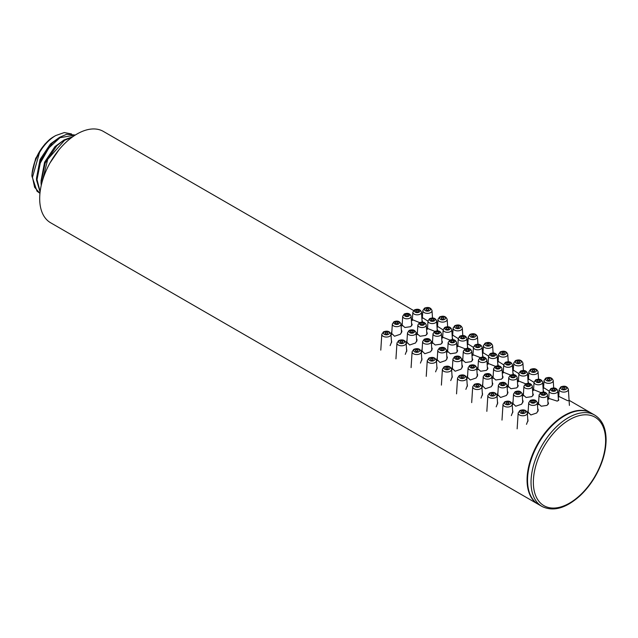 <?xml version="1.0" encoding="UTF-8"?>
<svg xmlns="http://www.w3.org/2000/svg" width="638" height="638" viewBox="0 0 638 638"><rect width="100%" height="100%" fill="white"/><g stroke="black" fill="none" stroke-linecap="round" stroke-linejoin="round"><path stroke-width="0.96" d="M461.218 376.316A1.316 0.758 0 0 0 460.835 376.843A1.316 0.758 0 0 0 461.633 377.56A1.316 0.758 0 0 0 463.084 377.393A1.316 0.758 0 0 0 463.475 376.843A1.316 0.758 0 0 0 462.646 376.149A1.316 0.758 0 0 0 461.218 376.316M504.108 353.715A1.316 0.758 0 0 0 504.499 353.157A1.316 0.758 0 0 0 503.669 352.471A1.316 0.758 0 0 0 502.242 352.639A1.316 0.758 0 0 0 501.859 353.157A1.316 0.758 0 0 0 502.656 353.875A1.316 0.758 0 0 0 504.108 353.715M471.474 366.092A1.316 0.758 0 0 0 471.091 366.611A1.316 0.758 0 0 0 471.889 367.329A1.316 0.758 0 0 0 473.34 367.169A1.316 0.758 0 0 0 473.731 366.611A1.316 0.758 0 0 0 472.902 365.925A1.316 0.758 0 0 0 471.474 366.092M493.852 355.326A1.316 0.758 0 0 0 494.243 354.768A1.316 0.758 0 0 0 493.413 354.082A1.316 0.758 0 0 0 491.986 354.25A1.316 0.758 0 0 0 491.603 354.768A1.316 0.758 0 0 0 492.4 355.486A1.316 0.758 0 0 0 493.852 355.326M481.73 358.285A1.316 0.758 0 0 0 481.347 358.811A1.316 0.758 0 0 0 482.145 359.529A1.316 0.758 0 0 0 483.596 359.361A1.316 0.758 0 0 0 483.987 358.811A1.316 0.758 0 0 0 483.157 358.117A1.316 0.758 0 0 0 481.73 358.285M562.844 387.625A1.316 0.758 0 0 0 562.461 388.143A1.316 0.758 0 0 0 563.258 388.861A1.316 0.758 0 0 0 564.71 388.701A1.316 0.758 0 0 0 565.101 388.143A1.316 0.758 0 0 0 564.271 387.457A1.316 0.758 0 0 0 562.844 387.625M523.686 412.387A1.316 0.758 0 0 0 524.077 411.829A1.316 0.758 0 0 0 523.248 411.143A1.316 0.758 0 0 0 521.82 411.311A1.316 0.758 0 0 0 521.437 411.829A1.316 0.758 0 0 0 522.235 412.547A1.316 0.758 0 0 0 523.686 412.387M552.588 389.236A1.316 0.758 0 0 0 552.205 389.762A1.316 0.758 0 0 0 553.002 390.48A1.316 0.758 0 0 0 554.454 390.312A1.316 0.758 0 0 0 554.845 389.762A1.316 0.758 0 0 0 554.015 389.068A1.316 0.758 0 0 0 552.588 389.236M533.942 402.155A1.316 0.758 0 0 0 534.333 401.597A1.316 0.758 0 0 0 533.504 400.911A1.316 0.758 0 0 0 532.076 401.079A1.316 0.758 0 0 0 531.693 401.597A1.316 0.758 0 0 0 532.491 402.323A1.316 0.758 0 0 0 533.942 402.155M542.332 393.279A1.316 0.758 0 0 0 541.949 393.798A1.316 0.758 0 0 0 542.747 394.515A1.316 0.758 0 0 0 544.198 394.356A1.316 0.758 0 0 0 544.589 393.798A1.316 0.758 0 0 0 543.759 393.104A1.316 0.758 0 0 0 542.332 393.279M547.699 378.876A1.316 0.758 0 0 0 547.308 379.395A1.316 0.758 0 0 0 548.106 380.112A1.316 0.758 0 0 0 549.557 379.953A1.316 0.758 0 0 0 549.948 379.395A1.316 0.758 0 0 0 549.119 378.709A1.316 0.758 0 0 0 547.699 378.876M508.542 403.639A1.316 0.758 0 0 0 508.925 403.08A1.316 0.758 0 0 0 508.095 402.395A1.316 0.758 0 0 0 506.676 402.562A1.316 0.758 0 0 0 506.285 403.08A1.316 0.758 0 0 0 507.082 403.798A1.316 0.758 0 0 0 508.542 403.639M537.443 380.495A1.316 0.758 0 0 0 537.052 381.014A1.316 0.758 0 0 0 537.85 381.731A1.316 0.758 0 0 0 539.301 381.572A1.316 0.758 0 0 0 539.692 381.014A1.316 0.758 0 0 0 538.863 380.32A1.316 0.758 0 0 0 537.443 380.495M518.798 393.407A1.316 0.758 0 0 0 519.18 392.856A1.316 0.758 0 0 0 518.351 392.163A1.316 0.758 0 0 0 516.932 392.33A1.316 0.758 0 0 0 516.541 392.856A1.316 0.758 0 0 0 517.338 393.574A1.316 0.758 0 0 0 518.798 393.407M527.187 384.531A1.316 0.758 0 0 0 526.797 385.049A1.316 0.758 0 0 0 527.594 385.767A1.316 0.758 0 0 0 529.046 385.607A1.316 0.758 0 0 0 529.436 385.049A1.316 0.758 0 0 0 528.607 384.363A1.316 0.758 0 0 0 527.187 384.531M532.547 370.128A1.316 0.758 0 0 0 532.164 370.646A1.316 0.758 0 0 0 532.961 371.372A1.316 0.758 0 0 0 534.413 371.204A1.316 0.758 0 0 0 534.796 370.646A1.316 0.758 0 0 0 533.966 369.96A1.316 0.758 0 0 0 532.547 370.128M493.389 394.89A1.316 0.758 0 0 0 493.772 394.332A1.316 0.758 0 0 0 492.943 393.646A1.316 0.758 0 0 0 491.523 393.813A1.316 0.758 0 0 0 491.14 394.332A1.316 0.758 0 0 0 491.938 395.05A1.316 0.758 0 0 0 493.389 394.89M522.291 371.747A1.316 0.758 0 0 0 521.908 372.265A1.316 0.758 0 0 0 522.705 372.983A1.316 0.758 0 0 0 524.157 372.823A1.316 0.758 0 0 0 524.54 372.265A1.316 0.758 0 0 0 523.71 371.579A1.316 0.758 0 0 0 522.291 371.747M503.645 384.666A1.316 0.758 0 0 0 504.028 384.108A1.316 0.758 0 0 0 503.199 383.422A1.316 0.758 0 0 0 501.779 383.59A1.316 0.758 0 0 0 501.396 384.108A1.316 0.758 0 0 0 502.194 384.826A1.316 0.758 0 0 0 503.645 384.666M512.035 375.782A1.316 0.758 0 0 0 511.652 376.3A1.316 0.758 0 0 0 512.45 377.018A1.316 0.758 0 0 0 513.901 376.859A1.316 0.758 0 0 0 514.284 376.3A1.316 0.758 0 0 0 513.454 375.615A1.316 0.758 0 0 0 512.035 375.782M517.394 361.379A1.316 0.758 0 0 0 517.011 361.906A1.316 0.758 0 0 0 517.809 362.623A1.316 0.758 0 0 0 519.26 362.456A1.316 0.758 0 0 0 519.643 361.906A1.316 0.758 0 0 0 518.814 361.212A1.316 0.758 0 0 0 517.394 361.379M478.237 386.142A1.316 0.758 0 0 0 478.62 385.583A1.316 0.758 0 0 0 477.798 384.897A1.316 0.758 0 0 0 476.371 385.065A1.316 0.758 0 0 0 475.988 385.583A1.316 0.758 0 0 0 476.785 386.309A1.316 0.758 0 0 0 478.237 386.142M507.138 362.998A1.316 0.758 0 0 0 506.755 363.516A1.316 0.758 0 0 0 507.553 364.234A1.316 0.758 0 0 0 509.004 364.075A1.316 0.758 0 0 0 509.387 363.516A1.316 0.758 0 0 0 508.558 362.831A1.316 0.758 0 0 0 507.138 362.998M488.493 375.918A1.316 0.758 0 0 0 488.875 375.359A1.316 0.758 0 0 0 488.046 374.673A1.316 0.758 0 0 0 486.627 374.841A1.316 0.758 0 0 0 486.244 375.359A1.316 0.758 0 0 0 487.041 376.077A1.316 0.758 0 0 0 488.493 375.918M496.882 367.033A1.316 0.758 0 0 0 496.5 367.552A1.316 0.758 0 0 0 497.297 368.27A1.316 0.758 0 0 0 498.749 368.11A1.316 0.758 0 0 0 499.131 367.552A1.316 0.758 0 0 0 498.302 366.866A1.316 0.758 0 0 0 496.882 367.033M487.097 343.89A1.316 0.758 0 0 0 486.706 344.408A1.316 0.758 0 0 0 487.504 345.126A1.316 0.758 0 0 0 488.955 344.967A1.316 0.758 0 0 0 489.346 344.408A1.316 0.758 0 0 0 488.517 343.722A1.316 0.758 0 0 0 487.097 343.89M447.94 368.652A1.316 0.758 0 0 0 448.323 368.094A1.316 0.758 0 0 0 447.493 367.408A1.316 0.758 0 0 0 446.074 367.576A1.316 0.758 0 0 0 445.683 368.094A1.316 0.758 0 0 0 446.488 368.812A1.316 0.758 0 0 0 447.94 368.652M476.841 345.501A1.316 0.758 0 0 0 476.45 346.019A1.316 0.758 0 0 0 477.248 346.745A1.316 0.758 0 0 0 478.699 346.578A1.316 0.758 0 0 0 479.09 346.019A1.316 0.758 0 0 0 478.261 345.333A1.316 0.758 0 0 0 476.841 345.501M458.196 358.42A1.316 0.758 0 0 0 458.578 357.862A1.316 0.758 0 0 0 457.749 357.176A1.316 0.758 0 0 0 456.33 357.344A1.316 0.758 0 0 0 455.939 357.862A1.316 0.758 0 0 0 456.736 358.58A1.316 0.758 0 0 0 458.196 358.42M466.585 349.544A1.316 0.758 0 0 0 466.195 350.063A1.316 0.758 0 0 0 466.992 350.78A1.316 0.758 0 0 0 468.451 350.621A1.316 0.758 0 0 0 468.834 350.063A1.316 0.758 0 0 0 468.005 349.369A1.316 0.758 0 0 0 466.585 349.544M471.945 335.141A1.316 0.758 0 0 0 471.562 335.66A1.316 0.758 0 0 0 472.359 336.378A1.316 0.758 0 0 0 473.811 336.218A1.316 0.758 0 0 0 474.194 335.66A1.316 0.758 0 0 0 473.364 334.974A1.316 0.758 0 0 0 471.945 335.141M432.787 359.904A1.316 0.758 0 0 0 433.17 359.346A1.316 0.758 0 0 0 432.341 358.66A1.316 0.758 0 0 0 430.921 358.827A1.316 0.758 0 0 0 430.538 359.346A1.316 0.758 0 0 0 431.336 360.063A1.316 0.758 0 0 0 432.787 359.904M461.689 336.76A1.316 0.758 0 0 0 461.306 337.279A1.316 0.758 0 0 0 462.103 337.996A1.316 0.758 0 0 0 463.555 337.837A1.316 0.758 0 0 0 463.938 337.279A1.316 0.758 0 0 0 463.108 336.585A1.316 0.758 0 0 0 461.689 336.76M443.043 349.672A1.316 0.758 0 0 0 443.426 349.122A1.316 0.758 0 0 0 442.597 348.428A1.316 0.758 0 0 0 441.177 348.595A1.316 0.758 0 0 0 440.794 349.122A1.316 0.758 0 0 0 441.592 349.839A1.316 0.758 0 0 0 443.043 349.672M451.433 340.796A1.316 0.758 0 0 0 451.05 341.314A1.316 0.758 0 0 0 451.848 342.032A1.316 0.758 0 0 0 453.299 341.872A1.316 0.758 0 0 0 453.682 341.314A1.316 0.758 0 0 0 452.852 340.628A1.316 0.758 0 0 0 451.433 340.796M456.792 326.393A1.316 0.758 0 0 0 456.409 326.911A1.316 0.758 0 0 0 457.207 327.629A1.316 0.758 0 0 0 458.658 327.469A1.316 0.758 0 0 0 459.041 326.911A1.316 0.758 0 0 0 458.212 326.225A1.316 0.758 0 0 0 456.792 326.393M417.635 351.155A1.316 0.758 0 0 0 418.018 350.597A1.316 0.758 0 0 0 417.196 349.911A1.316 0.758 0 0 0 415.769 350.079A1.316 0.758 0 0 0 415.386 350.597A1.316 0.758 0 0 0 416.183 351.315A1.316 0.758 0 0 0 417.635 351.155M446.536 328.012A1.316 0.758 0 0 0 446.153 328.53A1.316 0.758 0 0 0 446.951 329.248A1.316 0.758 0 0 0 448.402 329.088A1.316 0.758 0 0 0 448.785 328.53A1.316 0.758 0 0 0 447.956 327.844A1.316 0.758 0 0 0 446.536 328.012M427.891 340.931A1.316 0.758 0 0 0 428.273 340.373A1.316 0.758 0 0 0 427.452 339.687A1.316 0.758 0 0 0 426.025 339.855A1.316 0.758 0 0 0 425.642 340.373A1.316 0.758 0 0 0 426.439 341.091A1.316 0.758 0 0 0 427.891 340.931M436.28 332.047A1.316 0.758 0 0 0 435.898 332.565A1.316 0.758 0 0 0 436.695 333.283A1.316 0.758 0 0 0 438.146 333.124A1.316 0.758 0 0 0 438.529 332.565A1.316 0.758 0 0 0 437.708 331.88A1.316 0.758 0 0 0 436.28 332.047M441.64 317.644A1.316 0.758 0 0 0 441.257 318.171A1.316 0.758 0 0 0 442.054 318.888A1.316 0.758 0 0 0 443.506 318.721A1.316 0.758 0 0 0 443.896 318.171A1.316 0.758 0 0 0 443.067 317.477A1.316 0.758 0 0 0 441.64 317.644M402.482 342.407A1.316 0.758 0 0 0 402.873 341.848A1.316 0.758 0 0 0 402.044 341.163A1.316 0.758 0 0 0 400.624 341.33A1.316 0.758 0 0 0 400.233 341.848A1.316 0.758 0 0 0 401.031 342.566A1.316 0.758 0 0 0 402.482 342.407M431.384 319.263A1.316 0.758 0 0 0 431.001 319.782A1.316 0.758 0 0 0 431.798 320.499A1.316 0.758 0 0 0 433.25 320.34A1.316 0.758 0 0 0 433.641 319.782A1.316 0.758 0 0 0 432.811 319.096A1.316 0.758 0 0 0 431.384 319.263M412.738 332.183A1.316 0.758 0 0 0 413.129 331.624A1.316 0.758 0 0 0 412.3 330.939A1.316 0.758 0 0 0 410.88 331.106A1.316 0.758 0 0 0 410.489 331.624A1.316 0.758 0 0 0 411.287 332.342A1.316 0.758 0 0 0 412.738 332.183M421.128 323.299A1.316 0.758 0 0 0 420.745 323.817A1.316 0.758 0 0 0 421.543 324.535A1.316 0.758 0 0 0 422.994 324.375A1.316 0.758 0 0 0 423.385 323.817A1.316 0.758 0 0 0 422.555 323.131A1.316 0.758 0 0 0 421.128 323.299M426.495 308.904A1.316 0.758 0 0 0 426.104 309.422A1.316 0.758 0 0 0 426.902 310.14A1.316 0.758 0 0 0 428.361 309.98A1.316 0.758 0 0 0 428.744 309.422A1.316 0.758 0 0 0 427.915 308.736A1.316 0.758 0 0 0 426.495 308.904M387.338 333.658A1.316 0.758 0 0 0 387.721 333.108A1.316 0.758 0 0 0 386.891 332.414A1.316 0.758 0 0 0 385.472 332.581A1.316 0.758 0 0 0 385.081 333.108A1.316 0.758 0 0 0 385.886 333.826A1.316 0.758 0 0 0 387.338 333.658M416.239 310.515A1.316 0.758 0 0 0 415.848 311.033A1.316 0.758 0 0 0 416.646 311.751A1.316 0.758 0 0 0 418.105 311.591A1.316 0.758 0 0 0 418.488 311.033A1.316 0.758 0 0 0 417.659 310.347A1.316 0.758 0 0 0 416.239 310.515M397.594 323.434A1.316 0.758 0 0 0 397.976 322.876A1.316 0.758 0 0 0 397.147 322.19A1.316 0.758 0 0 0 395.727 322.357A1.316 0.758 0 0 0 395.337 322.876A1.316 0.758 0 0 0 396.142 323.594A1.316 0.758 0 0 0 397.594 323.434M405.983 314.55A1.316 0.758 0 0 0 405.593 315.068A1.316 0.758 0 0 0 406.398 315.794A1.316 0.758 0 0 0 407.849 315.627A1.316 0.758 0 0 0 408.232 315.068A1.316 0.758 0 0 0 407.403 314.382A1.316 0.758 0 0 0 405.983 314.55M41.239 185.443L41.015 182.428L45.17 163.137L56.774 145.791L63.999 139.993L72.939 136.62M41.63 183.8L47.754 159.269L64.574 140.32L72.174 137.17M40.09 192.102L36.462 179.804L40.617 160.505L52.22 143.159L59.446 137.361L66.679 134.291L75.34 135.025M40.146 191.679L37.02 179.605L40.25 163.129L48.823 147.968L60.02 137.688L75.268 135.065M39.62 152.243L32.474 177.252L34.611 187.293L39.955 193.354L36.972 191.153L31.9 176.088A34.117 19.698 -60 0 1 39.62 152.243C44.205 144.746 49.549 139.196 55.665 135.575L64.286 132.56L71.536 133.948M53.68 136.723L55.665 135.575L53.672 136.723A30.823 17.792 -60 0 1 53.68 136.723A30.823 17.792 -60 0 0 49.931 139.251C39.133 148.766 33.12 161.047 31.9 176.088M32.02 173.999L35.648 158.423L45.011 143.965M590.963 412.938A52.739 30.449 120 0 0 590.732 412.802A52.739 30.449 120 0 0 550.092 426.934A52.739 30.449 120 0 0 527.068 480.007A52.739 30.449 120 0 0 537.994 504.148A52.739 30.449 120 0 0 538.225 504.283M413.607 310.539L103.356 131.412A52.739 30.449 120 0 0 62.715 145.544A52.739 30.449 120 0 0 39.692 198.625A52.739 30.449 120 0 0 50.617 222.766L537.994 504.148M477.096 373.469L477.687 375.072L476.139 377.983L470.27 379.977L467.136 376.819L467.63 374.992M487.312 367.002L487.942 368.357L486.395 370.399L480.645 371.244L477.391 368.357L478.029 366.81M497.768 364.139L498.198 364.984L497.568 365.797M495.391 366.332L487.647 363.229L488.198 362.264M503.741 364.888L498.134 361.363M482.28 392.641L482.575 394.101L481.036 398.088M492.241 382.218L492.831 383.821L491.292 386.724L485.422 388.725L482.288 385.567L482.783 383.741M502.465 375.75L503.087 377.098L501.548 379.147L495.798 379.993L492.544 377.098L493.182 375.559M512.92 372.887L513.343 373.724L512.721 374.546M510.544 375.08L502.8 371.978L503.35 371.013M518.893 373.637L513.279 370.104M497.425 401.39L497.728 402.849L496.189 406.837M507.393 390.958L507.984 392.569L506.436 395.472L500.575 397.474L497.441 394.316L497.927 392.49M517.617 384.499L518.239 385.846L516.692 387.896L510.95 388.733L507.696 385.846L508.326 384.307M528.065 381.636L528.495 382.473L527.873 383.294M525.696 383.829L517.944 380.726L518.495 379.754M534.038 382.385L528.431 378.852M512.577 410.138L512.88 411.598L511.333 415.577M522.546 399.707L523.136 401.318L521.589 404.221L515.727 406.223L512.585 403.064L513.08 401.23M532.762 393.247L533.392 394.595L531.845 396.637L526.095 397.482L522.841 394.595L523.479 393.056M543.217 390.384L543.648 391.222L543.026 392.043M540.849 392.577L533.097 389.475L533.647 388.502M549.19 391.134L543.584 387.601M527.73 418.887L528.033 420.346L526.486 424.326M537.698 408.456L538.289 410.067L536.741 412.969L530.872 414.963L527.738 411.813L528.232 409.979M547.914 401.996L548.544 403.344L546.997 405.385L541.247 406.231L537.994 403.344L538.631 401.796M558.37 399.133L558.8 399.97L557.253 401.127L548.249 398.224L548.8 397.251M569.056 400.688L567.509 400.64L558.729 396.35M451.975 375.152L452.278 376.611L450.731 380.591M461.944 364.721L462.534 366.332L460.987 369.235L455.125 371.228L451.983 368.078L452.478 366.244M472.168 358.261L472.79 359.609L471.243 361.65L465.493 362.496L462.239 359.609L462.877 358.062M482.615 355.398L483.046 356.235L482.424 357.049M480.247 357.591L472.495 354.489L473.045 353.516M488.588 356.14L482.982 352.615M436.823 366.403L437.126 367.863L435.587 371.842M446.791 355.972L447.382 357.583L445.842 360.486L439.973 362.488L436.839 359.33L437.325 357.495M457.015 349.512L457.637 350.86L456.098 352.902L450.348 353.747L447.094 350.86L447.732 349.321M467.463 346.649L467.893 347.487L467.271 348.308M465.094 348.842L457.35 345.74L457.893 344.767M473.444 347.399L467.829 343.866M421.678 357.655L421.981 359.114L420.434 363.102M431.639 347.224L432.229 348.834L430.69 351.737L424.82 353.739L421.686 350.581L422.181 348.755M441.863 340.764L442.485 342.112L440.946 344.161L435.196 344.999L431.942 342.112L432.58 340.572M452.318 337.901L452.741 338.738L452.119 339.56M449.942 340.094L442.198 336.992L442.748 336.019M458.291 338.65L452.677 335.117M406.526 348.906L406.829 350.366L405.282 354.353M416.494 338.483L417.085 340.086L415.537 342.989L409.668 344.991L406.534 341.832L407.028 340.006M426.71 332.015L427.34 333.363L425.793 335.413L420.043 336.258L416.789 333.363L417.427 331.824M437.166 329.152L437.596 329.99L436.966 330.811M434.789 331.345L427.045 328.243L427.596 327.278M443.139 329.902L437.532 326.369M391.373 340.158L391.676 341.625L390.129 345.605M401.342 329.734L401.932 331.337L400.385 334.248L394.523 336.242L391.381 333.084L391.876 331.258M411.566 323.267L412.188 324.622L410.641 326.664L404.891 327.509L401.637 324.622L402.275 323.075M422.013 320.404L422.444 321.249L421.822 322.062M419.645 322.597L411.893 319.494L412.443 318.529M427.986 321.153L422.38 317.628M467.128 383.893L467.431 385.36L465.884 389.339M491.882 376.564C490.766 373.661 488.421 372.879 484.84 374.203L483.237 376.564A4.322 2.496 0 0 0 485.829 378.94A4.322 2.496 0 0 0 490.614 378.422A4.322 2.496 0 0 0 491.882 376.564L492.44 385.216M527.538 480.278A52.739 30.449 -60 0 1 550.554 427.197A52.739 30.449 -60 0 1 591.195 413.073L594.696 415.091A52.739 30.449 120 0 0 554.055 429.215A52.739 30.449 120 0 0 531.031 482.296A52.739 30.449 120 0 0 541.957 506.436L538.456 504.419A52.739 30.449 -60 0 1 527.538 480.278M49.995 162.953L58.991 149.755M41.007 181.128L44.604 162.18L54.98 146.581L64.199 139.874M36.454 178.496L40.05 159.548L50.426 143.949L59.637 137.242M464.241 378.063A2.951 1.707 0 0 0 464.241 375.654A2.951 1.707 0 0 0 460.07 375.654A2.951 1.707 0 0 0 460.07 378.063A2.951 1.707 0 0 0 464.241 378.063M505.264 354.377A2.951 1.707 0 0 0 505.264 351.969A2.951 1.707 0 0 0 501.085 351.969A2.951 1.707 0 0 0 501.085 354.377A2.951 1.707 0 0 0 505.264 354.377M457.558 378.039A4.602 2.656 0 0 0 460.317 380.567A4.602 2.656 0 0 0 465.405 380.009A4.602 2.656 0 0 0 466.753 378.039C465.565 374.984 463.06 374.163 459.24 375.575L457.558 378.039L456.545 393.861M498.581 354.353A4.602 2.656 0 0 0 501.34 356.881A4.602 2.656 0 0 0 506.428 356.331A4.602 2.656 0 0 0 507.776 354.353C506.588 351.299 504.084 350.477 500.264 351.889L498.581 354.353L498.087 362.097M494.817 355.884A2.68 1.547 0 0 0 494.817 353.699A2.68 1.547 0 0 0 491.029 353.699A2.68 1.547 0 0 0 491.029 355.884A2.68 1.547 0 0 0 494.817 355.884M474.305 367.727A2.68 1.547 0 0 0 474.305 365.542A2.68 1.547 0 0 0 470.517 365.542A2.68 1.547 0 0 0 470.517 367.727A2.68 1.547 0 0 0 474.305 367.727M488.604 355.972A4.322 2.496 0 0 0 491.196 358.349A4.322 2.496 0 0 0 495.981 357.83A4.322 2.496 0 0 0 497.241 355.972C496.125 353.077 493.78 352.288 490.207 353.611L488.604 355.972L488.07 364.242M468.093 367.815A4.322 2.496 0 0 0 470.685 370.192A4.322 2.496 0 0 0 475.47 369.673A4.322 2.496 0 0 0 476.73 367.815C475.613 364.92 473.268 364.131 469.696 365.454L468.093 367.815L467.431 378.135M484.473 359.872A2.56 1.475 0 0 0 484.473 357.782A2.56 1.475 0 0 0 480.861 357.782A2.56 1.475 0 0 0 480.861 359.872A2.56 1.475 0 0 0 484.473 359.872M478.468 360.015A4.203 2.424 0 0 0 480.988 362.328A4.203 2.424 0 0 0 485.638 361.818A4.203 2.424 0 0 0 486.866 360.015C485.781 357.184 483.5 356.411 480.031 357.703L478.468 360.015L477.846 369.673M524.843 413.049A2.951 1.707 0 0 0 524.843 410.641A2.951 1.707 0 0 0 520.664 410.641A2.951 1.707 0 0 0 520.664 413.049A2.951 1.707 0 0 0 524.843 413.049M565.866 389.371A2.951 1.707 0 0 0 565.866 386.955A2.951 1.707 0 0 0 561.687 386.955A2.951 1.707 0 0 0 561.687 389.371A2.951 1.707 0 0 0 565.866 389.371M518.16 413.025A4.602 2.656 0 0 0 520.919 415.553A4.602 2.656 0 0 0 526.007 415.003A4.602 2.656 0 0 0 527.355 413.025C526.167 409.971 523.662 409.149 519.842 410.561L518.16 413.025L517.147 428.848M559.183 389.339A4.602 2.656 0 0 0 561.942 391.876A4.602 2.656 0 0 0 567.03 391.317A4.602 2.656 0 0 0 568.378 389.339C567.19 386.293 564.686 385.472 560.866 386.875L559.183 389.339L558.689 397.083M555.419 390.871A2.68 1.547 0 0 0 555.419 388.686A2.68 1.547 0 0 0 551.631 388.686A2.68 1.547 0 0 0 551.631 390.871A2.68 1.547 0 0 0 555.419 390.871M534.907 402.714A2.68 1.547 0 0 0 534.907 400.528A2.68 1.547 0 0 0 531.119 400.528A2.68 1.547 0 0 0 531.119 402.714A2.68 1.547 0 0 0 534.907 402.714M549.206 390.958A4.322 2.496 0 0 0 551.798 393.343A4.322 2.496 0 0 0 556.583 392.817A4.322 2.496 0 0 0 557.843 390.958C556.727 388.064 554.382 387.274 550.809 388.606L549.206 390.958L548.672 399.228M528.695 402.801A4.322 2.496 0 0 0 531.287 405.186A4.322 2.496 0 0 0 536.072 404.659A4.322 2.496 0 0 0 537.332 402.801C536.215 399.906 533.87 399.117 530.298 400.441L528.695 402.801L528.025 413.121M545.075 394.858A2.56 1.475 0 0 0 545.075 392.769A2.56 1.475 0 0 0 541.463 392.769A2.56 1.475 0 0 0 541.463 394.858A2.56 1.475 0 0 0 545.075 394.858M539.07 395.002A4.203 2.424 0 0 0 541.59 397.315A4.203 2.424 0 0 0 546.24 396.804A4.203 2.424 0 0 0 547.468 395.002C546.383 392.171 544.102 391.397 540.633 392.689L539.07 395.002L538.448 404.659M509.698 404.309A2.951 1.707 0 0 0 509.698 401.892A2.951 1.707 0 0 0 505.519 401.892A2.951 1.707 0 0 0 505.519 404.309A2.951 1.707 0 0 0 509.698 404.309M550.714 380.623A2.951 1.707 0 0 0 550.714 378.206A2.951 1.707 0 0 0 546.543 378.206A2.951 1.707 0 0 0 546.543 380.623A2.951 1.707 0 0 0 550.714 380.623M503.007 404.277A4.602 2.656 0 0 0 505.767 406.813A4.602 2.656 0 0 0 510.855 406.254A4.602 2.656 0 0 0 512.202 404.277C511.014 401.23 508.51 400.409 504.69 401.812L503.007 404.277L501.994 420.099M544.031 380.591A4.602 2.656 0 0 0 546.79 383.127A4.602 2.656 0 0 0 551.878 382.569A4.602 2.656 0 0 0 553.226 380.591C552.037 377.544 549.533 376.723 545.713 378.127L544.031 380.591L543.536 388.335M540.266 382.122A2.68 1.547 0 0 0 540.266 379.937A2.68 1.547 0 0 0 536.478 379.937A2.68 1.547 0 0 0 536.478 382.122A2.68 1.547 0 0 0 540.266 382.122M519.755 393.965A2.68 1.547 0 0 0 519.755 391.78A2.68 1.547 0 0 0 515.967 391.78A2.68 1.547 0 0 0 515.967 393.965A2.68 1.547 0 0 0 519.755 393.965M534.054 382.21A4.322 2.496 0 0 0 536.646 384.594A4.322 2.496 0 0 0 541.431 384.068A4.322 2.496 0 0 0 542.691 382.21C541.574 379.315 539.23 378.533 535.657 379.857L534.054 382.21L533.52 390.48M513.542 394.053A4.322 2.496 0 0 0 516.134 396.437A4.322 2.496 0 0 0 520.919 395.911A4.322 2.496 0 0 0 522.179 394.053C521.063 391.158 518.718 390.376 515.145 391.7L513.542 394.053L512.88 404.372M529.923 386.11A2.56 1.475 0 0 0 529.923 384.02A2.56 1.475 0 0 0 526.31 384.02A2.56 1.475 0 0 0 526.31 386.11A2.56 1.475 0 0 0 529.923 386.11M523.918 386.253A4.203 2.424 0 0 0 526.438 388.566A4.203 2.424 0 0 0 531.087 388.056A4.203 2.424 0 0 0 532.315 386.253C531.231 383.422 528.958 382.648 525.489 383.94L523.918 386.253L523.296 395.911M494.546 395.56A2.951 1.707 0 0 0 494.546 393.144A2.951 1.707 0 0 0 490.367 393.144A2.951 1.707 0 0 0 490.367 395.56A2.951 1.707 0 0 0 494.546 395.56M535.569 371.874A2.951 1.707 0 0 0 535.569 369.466A2.951 1.707 0 0 0 531.39 369.466A2.951 1.707 0 0 0 531.39 371.874A2.951 1.707 0 0 0 535.569 371.874M487.863 395.528A4.602 2.656 0 0 0 490.614 398.064A4.602 2.656 0 0 0 495.71 397.506A4.602 2.656 0 0 0 497.05 395.528C495.862 392.482 493.357 391.66 489.545 393.064L487.863 395.528L486.842 411.35M528.878 371.842A4.602 2.656 0 0 0 531.637 374.378A4.602 2.656 0 0 0 536.733 373.82A4.602 2.656 0 0 0 538.073 371.842C536.885 368.796 534.381 367.974 530.569 369.378L528.878 371.842L528.384 379.586M525.114 373.374A2.68 1.547 0 0 0 525.114 371.188A2.68 1.547 0 0 0 521.326 371.188A2.68 1.547 0 0 0 521.326 373.374A2.68 1.547 0 0 0 525.114 373.374M504.602 385.216A2.68 1.547 0 0 0 504.602 383.031A2.68 1.547 0 0 0 500.814 383.031A2.68 1.547 0 0 0 500.814 385.216A2.68 1.547 0 0 0 504.602 385.216M518.901 373.469A4.322 2.496 0 0 0 521.493 375.846A4.322 2.496 0 0 0 526.278 375.319A4.322 2.496 0 0 0 527.546 373.469C526.43 370.566 524.077 369.785 520.504 371.109L518.901 373.469L518.367 381.731M498.39 385.304A4.322 2.496 0 0 0 500.982 387.689A4.322 2.496 0 0 0 505.767 387.162A4.322 2.496 0 0 0 507.035 385.304C505.918 382.409 503.573 381.628 499.993 382.952L498.39 385.304L497.728 395.632M514.77 377.361A2.56 1.475 0 0 0 514.77 375.28A2.56 1.475 0 0 0 511.158 375.28A2.56 1.475 0 0 0 511.158 377.361A2.56 1.475 0 0 0 514.77 377.361M508.765 377.505A4.203 2.424 0 0 0 511.285 379.817A4.203 2.424 0 0 0 515.935 379.307A4.203 2.424 0 0 0 517.163 377.505C516.078 374.673 513.805 373.908 510.336 375.192L508.765 377.505L508.143 387.162M479.393 386.811A2.951 1.707 0 0 0 479.393 384.403A2.951 1.707 0 0 0 475.214 384.403A2.951 1.707 0 0 0 475.214 386.811A2.951 1.707 0 0 0 479.393 386.811M520.417 363.126A2.951 1.707 0 0 0 520.417 360.717A2.951 1.707 0 0 0 516.238 360.717A2.951 1.707 0 0 0 516.238 363.126A2.951 1.707 0 0 0 520.417 363.126M472.71 386.78A4.602 2.656 0 0 0 475.47 389.316A4.602 2.656 0 0 0 480.558 388.757A4.602 2.656 0 0 0 481.897 386.78C480.709 383.733 478.213 382.912 474.393 384.315L472.71 386.78L471.689 402.602M513.734 363.102A4.602 2.656 0 0 0 516.485 365.63A4.602 2.656 0 0 0 521.581 365.072A4.602 2.656 0 0 0 522.921 363.102C521.732 360.047 519.236 359.226 515.416 360.637L513.734 363.102L513.231 370.845M509.961 364.633A2.68 1.547 0 0 0 509.961 362.44A2.68 1.547 0 0 0 506.181 362.44A2.68 1.547 0 0 0 506.181 364.633A2.68 1.547 0 0 0 509.961 364.633M489.45 376.468A2.68 1.547 0 0 0 489.45 374.283A2.68 1.547 0 0 0 485.67 374.283A2.68 1.547 0 0 0 485.67 376.468A2.68 1.547 0 0 0 489.45 376.468M503.749 364.721A4.322 2.496 0 0 0 506.341 367.097A4.322 2.496 0 0 0 511.126 366.579A4.322 2.496 0 0 0 512.394 364.721C511.277 361.826 508.933 361.036 505.352 362.36L503.749 364.721L503.222 372.991M499.626 368.62A2.56 1.475 0 0 0 499.626 366.531A2.56 1.475 0 0 0 496.005 366.531A2.56 1.475 0 0 0 496.005 368.62A2.56 1.475 0 0 0 499.626 368.62M493.621 368.756A4.203 2.424 0 0 0 496.133 371.069A4.203 2.424 0 0 0 500.79 370.566A4.203 2.424 0 0 0 502.018 368.756C500.934 365.925 498.653 365.159 495.184 366.451L493.621 368.756L492.999 378.414M449.096 369.314A2.951 1.707 0 0 0 449.096 366.906A2.951 1.707 0 0 0 444.917 366.906A2.951 1.707 0 0 0 444.917 369.314A2.951 1.707 0 0 0 449.096 369.314M490.112 345.636A2.951 1.707 0 0 0 490.112 343.22A2.951 1.707 0 0 0 485.941 343.22A2.951 1.707 0 0 0 485.941 345.636A2.951 1.707 0 0 0 490.112 345.636M442.405 369.29A4.602 2.656 0 0 0 445.165 371.818A4.602 2.656 0 0 0 450.253 371.268A4.602 2.656 0 0 0 451.6 369.29C450.412 366.236 447.908 365.414 444.088 366.826L442.405 369.29L441.392 385.113M483.429 345.605A4.602 2.656 0 0 0 486.188 348.133A4.602 2.656 0 0 0 491.276 347.582A4.602 2.656 0 0 0 492.624 345.605C491.435 342.558 488.931 341.737 485.111 343.14L483.429 345.605L482.934 353.348M479.664 347.136A2.68 1.547 0 0 0 479.664 344.951A2.68 1.547 0 0 0 475.876 344.951A2.68 1.547 0 0 0 475.876 347.136A2.68 1.547 0 0 0 479.664 347.136M459.153 358.979A2.68 1.547 0 0 0 459.153 356.794A2.68 1.547 0 0 0 455.365 356.794A2.68 1.547 0 0 0 455.365 358.979A2.68 1.547 0 0 0 459.153 358.979M473.452 347.224A4.322 2.496 0 0 0 476.044 349.608A4.322 2.496 0 0 0 480.829 349.082A4.322 2.496 0 0 0 482.089 347.224C480.972 344.329 478.628 343.539 475.055 344.871L473.452 347.224L472.918 355.494M452.94 359.066A4.322 2.496 0 0 0 455.532 361.451A4.322 2.496 0 0 0 460.317 360.925A4.322 2.496 0 0 0 461.577 359.066C460.461 356.171 458.116 355.382 454.543 356.706L452.94 359.066L452.278 369.386M469.321 351.123A2.56 1.475 0 0 0 469.321 349.034A2.56 1.475 0 0 0 465.708 349.034A2.56 1.475 0 0 0 465.708 351.123A2.56 1.475 0 0 0 469.321 351.123M463.316 351.267A4.203 2.424 0 0 0 465.836 353.58A4.203 2.424 0 0 0 470.485 353.069A4.203 2.424 0 0 0 471.713 351.267C470.629 348.436 468.356 347.662 464.887 348.954L463.316 351.267L462.694 360.925M433.944 360.574A2.951 1.707 0 0 0 433.944 358.157A2.951 1.707 0 0 0 429.765 358.157A2.951 1.707 0 0 0 429.765 360.574A2.951 1.707 0 0 0 433.944 360.574M474.967 336.888A2.951 1.707 0 0 0 474.967 334.471A2.951 1.707 0 0 0 470.788 334.471A2.951 1.707 0 0 0 470.788 336.888A2.951 1.707 0 0 0 474.967 336.888M427.261 360.542A4.602 2.656 0 0 0 430.012 363.078A4.602 2.656 0 0 0 435.108 362.52A4.602 2.656 0 0 0 436.448 360.542C435.26 357.495 432.755 356.674 428.943 358.077L427.261 360.542L426.24 376.364M468.276 336.856A4.602 2.656 0 0 0 471.035 339.392A4.602 2.656 0 0 0 476.131 338.834A4.602 2.656 0 0 0 477.471 336.856C476.283 333.81 473.779 332.988 469.967 334.392L468.276 336.856L467.782 344.6M464.512 338.387A2.68 1.547 0 0 0 464.512 336.202A2.68 1.547 0 0 0 460.724 336.202A2.68 1.547 0 0 0 460.724 338.387A2.68 1.547 0 0 0 464.512 338.387M444 350.23A2.68 1.547 0 0 0 444 348.045A2.68 1.547 0 0 0 440.22 348.045A2.68 1.547 0 0 0 440.22 350.23A2.68 1.547 0 0 0 444 350.23M458.299 338.475A4.322 2.496 0 0 0 460.891 340.859A4.322 2.496 0 0 0 465.676 340.333A4.322 2.496 0 0 0 466.944 338.475C465.828 335.58 463.483 334.798 459.902 336.122L458.299 338.475L457.773 346.745M437.788 350.318A4.322 2.496 0 0 0 440.38 352.702A4.322 2.496 0 0 0 445.165 352.176A4.322 2.496 0 0 0 446.433 350.318C445.316 347.423 442.971 346.641 439.391 347.965L437.788 350.318L437.126 360.637M454.176 342.375A2.56 1.475 0 0 0 454.176 340.285A2.56 1.475 0 0 0 450.556 340.285A2.56 1.475 0 0 0 450.556 342.375A2.56 1.475 0 0 0 454.176 342.375M448.163 342.518A4.203 2.424 0 0 0 450.683 344.831A4.203 2.424 0 0 0 455.333 344.321A4.203 2.424 0 0 0 456.561 342.518C455.476 339.687 453.203 338.914 449.734 340.206L448.163 342.518L447.549 352.176M418.791 351.825A2.951 1.707 0 0 0 418.791 349.409A2.951 1.707 0 0 0 414.612 349.409A2.951 1.707 0 0 0 414.612 351.825A2.951 1.707 0 0 0 418.791 351.825M459.815 328.139A2.951 1.707 0 0 0 459.815 325.731A2.951 1.707 0 0 0 455.636 325.731A2.951 1.707 0 0 0 455.636 328.139A2.951 1.707 0 0 0 459.815 328.139M412.108 351.793A4.602 2.656 0 0 0 414.867 354.329A4.602 2.656 0 0 0 419.956 353.771A4.602 2.656 0 0 0 421.303 351.793C420.115 348.747 417.611 347.925 413.791 349.329L412.108 351.793L411.087 367.616M453.132 328.107A4.602 2.656 0 0 0 455.891 330.644A4.602 2.656 0 0 0 460.979 330.085A4.602 2.656 0 0 0 462.319 328.107C461.13 325.061 458.634 324.24 454.814 325.643L453.132 328.107L452.629 335.851M449.359 329.639A2.68 1.547 0 0 0 449.359 327.454A2.68 1.547 0 0 0 445.579 327.454A2.68 1.547 0 0 0 445.579 329.639A2.68 1.547 0 0 0 449.359 329.639M428.856 341.482A2.68 1.547 0 0 0 428.856 339.296A2.68 1.547 0 0 0 425.067 339.296A2.68 1.547 0 0 0 425.067 341.482A2.68 1.547 0 0 0 428.856 341.482M443.147 329.734A4.322 2.496 0 0 0 445.739 332.111A4.322 2.496 0 0 0 450.524 331.585A4.322 2.496 0 0 0 451.792 329.734C450.675 326.831 448.331 326.05 444.75 327.374L443.147 329.734L442.62 337.996M422.635 341.569A4.322 2.496 0 0 0 425.227 343.954A4.322 2.496 0 0 0 430.012 343.427A4.322 2.496 0 0 0 431.28 341.569C430.164 338.674 427.819 337.893 424.238 339.217L422.635 341.569L421.973 351.897M439.024 333.626A2.56 1.475 0 0 0 439.024 331.545A2.56 1.475 0 0 0 435.403 331.545A2.56 1.475 0 0 0 435.403 333.626A2.56 1.475 0 0 0 439.024 333.626M433.019 333.77A4.203 2.424 0 0 0 435.539 336.082A4.203 2.424 0 0 0 440.188 335.572A4.203 2.424 0 0 0 441.416 333.77C440.332 330.939 438.051 330.173 434.582 331.457L433.019 333.77L432.397 343.427M403.639 343.077A2.951 1.707 0 0 0 403.639 340.668A2.951 1.707 0 0 0 399.468 340.668A2.951 1.707 0 0 0 399.468 343.077A2.951 1.707 0 0 0 403.639 343.077M444.662 319.391A2.951 1.707 0 0 0 444.662 316.982A2.951 1.707 0 0 0 440.483 316.982A2.951 1.707 0 0 0 440.483 319.391A2.951 1.707 0 0 0 444.662 319.391M396.956 343.045A4.602 2.656 0 0 0 399.715 345.581A4.602 2.656 0 0 0 404.803 345.022A4.602 2.656 0 0 0 406.151 343.045C404.963 339.998 402.458 339.177 398.638 340.58L396.956 343.045L395.943 358.867M437.979 319.367A4.602 2.656 0 0 0 440.738 321.895A4.602 2.656 0 0 0 445.826 321.337A4.602 2.656 0 0 0 447.174 319.367C445.986 316.312 443.482 315.491 439.662 316.903L437.979 319.367L437.485 327.111M434.215 320.89A2.68 1.547 0 0 0 434.215 318.705A2.68 1.547 0 0 0 430.427 318.705A2.68 1.547 0 0 0 430.427 320.89A2.68 1.547 0 0 0 434.215 320.89M413.703 332.733A2.68 1.547 0 0 0 413.703 330.548A2.68 1.547 0 0 0 409.915 330.548A2.68 1.547 0 0 0 409.915 332.733A2.68 1.547 0 0 0 413.703 332.733M428.002 320.986A4.322 2.496 0 0 0 430.594 323.362A4.322 2.496 0 0 0 435.379 322.844A4.322 2.496 0 0 0 436.639 320.986C435.523 318.091 433.178 317.301 429.605 318.625L428.002 320.986L427.468 329.256M407.491 332.829A4.322 2.496 0 0 0 410.082 335.205A4.322 2.496 0 0 0 414.867 334.687A4.322 2.496 0 0 0 416.128 332.829C415.011 329.926 412.666 329.144 409.094 330.468L407.491 332.829L406.829 343.148M423.871 324.886A2.56 1.475 0 0 0 423.871 322.796A2.56 1.475 0 0 0 420.259 322.796A2.56 1.475 0 0 0 420.259 324.886A2.56 1.475 0 0 0 423.871 324.886M417.866 325.021A4.203 2.424 0 0 0 420.386 327.334A4.203 2.424 0 0 0 425.036 326.831A4.203 2.424 0 0 0 426.264 325.021C425.179 322.19 422.898 321.424 419.429 322.716L417.866 325.021L417.244 334.679M388.494 334.328A2.951 1.707 0 0 0 388.494 331.919A2.951 1.707 0 0 0 384.315 331.919A2.951 1.707 0 0 0 384.315 334.328A2.951 1.707 0 0 0 388.494 334.328M429.51 310.642A2.951 1.707 0 0 0 429.51 308.234A2.951 1.707 0 0 0 425.339 308.234A2.951 1.707 0 0 0 425.339 310.642A2.951 1.707 0 0 0 429.51 310.642M381.803 334.304A4.602 2.656 0 0 0 384.562 336.832A4.602 2.656 0 0 0 389.659 336.274A4.602 2.656 0 0 0 390.998 334.304C389.81 331.25 387.306 330.428 383.486 331.84L381.803 334.304L380.79 350.126M422.827 310.618A4.602 2.656 0 0 0 425.586 313.146A4.602 2.656 0 0 0 430.674 312.596A4.602 2.656 0 0 0 432.022 310.618C430.833 307.564 428.329 306.742 424.509 308.154L422.827 310.618L422.332 318.362M419.062 312.149A2.68 1.547 0 0 0 419.062 309.964A2.68 1.547 0 0 0 415.274 309.964A2.68 1.547 0 0 0 415.274 312.149A2.68 1.547 0 0 0 419.062 312.149M398.551 323.992A2.68 1.547 0 0 0 398.551 321.799A2.68 1.547 0 0 0 394.762 321.799A2.68 1.547 0 0 0 394.762 323.992A2.68 1.547 0 0 0 398.551 323.992M412.85 312.237A4.322 2.496 0 0 0 415.442 314.614A4.322 2.496 0 0 0 420.227 314.095A4.322 2.496 0 0 0 421.487 312.237C420.37 309.342 418.026 308.553 414.453 309.877L412.85 312.237L412.315 320.507M392.338 324.08A4.322 2.496 0 0 0 394.93 326.457A4.322 2.496 0 0 0 399.715 325.938A4.322 2.496 0 0 0 400.975 324.08C399.859 321.185 397.514 320.396 393.941 321.719L392.338 324.08L391.676 334.4M408.719 316.137A2.56 1.475 0 0 0 408.719 314.048A2.56 1.475 0 0 0 405.106 314.048A2.56 1.475 0 0 0 405.106 316.137A2.56 1.475 0 0 0 408.719 316.137M402.714 316.273A4.203 2.424 0 0 0 405.234 318.593A4.203 2.424 0 0 0 409.883 318.083A4.203 2.424 0 0 0 411.111 316.273C410.027 313.449 407.754 312.676 404.285 313.968L402.714 316.273L402.092 325.938M605.614 440.579A51.096 29.5 120 0 0 569.487 419.716A51.096 29.5 120 0 0 533.36 482.296A51.096 29.5 120 0 0 569.487 503.151A51.096 29.5 120 0 0 605.614 440.579M466.753 378.039L467.295 386.469M507.776 354.353L508.247 361.69M497.241 355.972L497.863 365.606M476.73 367.815L477.288 376.54M486.866 360.015L487.48 369.522M527.355 413.025L527.897 421.463M568.378 389.339L569.407 405.409M557.843 390.958L558.465 400.592M537.332 402.801L537.89 411.526M547.468 395.002L548.074 404.508M512.202 404.277L512.745 412.714M553.226 380.591L553.696 387.928M542.691 382.21L543.313 391.844M522.179 394.053L522.745 402.785M532.315 386.253L532.929 395.759M497.05 395.528L497.592 403.966M538.073 371.842L538.544 379.187M527.546 373.469L528.16 383.103M507.035 385.304L507.593 394.037M517.163 377.505L517.777 387.019M481.897 386.78L482.44 395.217M522.921 363.102L523.399 370.439M512.394 364.721L513.008 374.354M483.237 376.564L482.575 386.883M502.018 368.756L502.624 378.27M451.6 369.29L452.143 377.728M492.624 345.605L493.094 352.942M482.089 347.224L482.711 356.857M461.577 359.066L462.143 367.791M471.713 351.267L472.327 360.773M436.448 360.542L436.99 368.979M477.471 336.856L477.942 344.193M466.944 338.475L467.558 348.109M446.433 350.318L446.991 359.05M456.561 342.518L457.175 352.024M421.303 351.793L421.838 360.231M462.319 328.107L462.797 335.452M451.792 329.734L452.406 339.368M431.28 341.569L431.838 350.302M441.416 333.77L442.022 343.284M406.151 343.045L406.693 351.482M447.174 319.367L447.645 326.704M436.639 320.986L437.261 330.62M416.128 332.829L416.686 341.553M426.264 325.021L426.878 334.535M390.998 334.304L391.541 342.734M432.022 310.618L432.492 317.955M421.487 312.237L422.109 321.871M400.975 324.08L401.541 332.805M411.111 316.273L411.725 325.787M421.678 315.196L422.508 315.674M436.831 323.945L437.652 324.423M451.983 332.693L452.805 333.172M467.128 341.442L467.957 341.912M482.28 350.19L483.102 350.661M497.433 358.931L498.254 359.409M512.585 367.679L513.407 368.158M527.73 376.428L528.559 376.906M542.882 385.177L543.704 385.655M558.035 393.925L558.856 394.396M569.08 400.297L590.732 412.802M541.957 506.436C553.226 511.907 565.882 508.374 579.926 495.846C585.764 490.399 590.86 483.955 595.198 476.514C602.312 464.033 605.94 451.824 606.1 439.901C606.004 428.034 602.2 419.764 594.696 415.091"/></g></svg>
